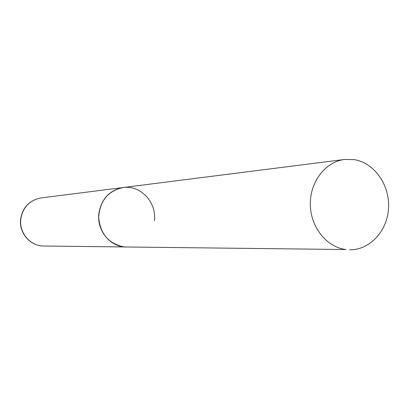 <?xml version="1.0" encoding="UTF-8"?>
<svg xmlns="http://www.w3.org/2000/svg" width="409" height="409" viewBox="0 0 409 409"><rect width="100%" height="100%" fill="white"/><g stroke="black" fill="none" stroke-linecap="round" stroke-linejoin="round"><path stroke-width="0.61" d="M349.69 249.797C369.976 250.139 387.574 230.763 388.55 207.772C389.772 184.802 374.225 162.731 354.163 159.628L344.552 159.469C325.457 161.734 309.889 181.887 310.303 204.49C310.523 227.087 326.689 247.287 345.876 249.536L43.702 246.024C30.43 246.223 18.932 232.808 20.787 219.045C22.878 207.184 29.606 200.154 40.966 197.946L123.129 187.532C108.042 190.87 99.888 200.793 98.666 217.307C100.246 233.815 108.625 243.672 123.794 246.872L126.519 247.046C110.548 247.302 96.626 230.666 98.84 213.605C101.355 198.902 109.454 190.211 123.129 187.532C140.481 184.827 156.831 202.363 154.428 220.671M40.966 197.946C29.458 200.211 22.669 207.256 20.603 219.076M43.702 246.024C30.225 246.187 18.768 232.772 20.598 219.127M123.129 187.532L344.552 159.469"/></g></svg>
